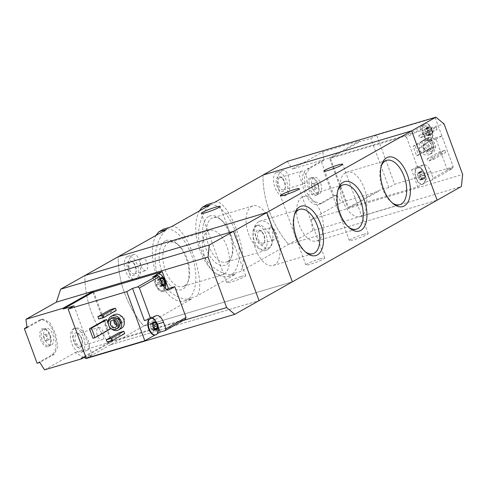 <?xml version="1.0" encoding="UTF-8"?>
<svg xmlns="http://www.w3.org/2000/svg" width="487" height="487" viewBox="0 0 487 487"><rect width="100%" height="100%" fill="white"/><g stroke="black" fill="none" stroke-linecap="round" stroke-linejoin="round"><path stroke-width="0.37" stroke-dasharray="2.44 1.83" d="M156.15 235.324A37.438 19.754 73.4 0 0 157.983 278.509A37.438 19.754 73.4 0 0 184.585 300.984L189.078 298.452L196.651 296.199L235.592 274.236C225.438 277.346 207.322 267.485 201.265 250.087C194.587 232.889 201.35 212.009 210.086 204.905M189.078 298.452A37.438 19.754 73.4 0 0 191.598 255.17A37.438 19.754 73.4 0 0 163.571 229.121M171.138 226.869C184.676 220.562 208.186 284.451 196.651 296.199M184.585 300.984L192.152 298.732C181.974 301.843 163.857 291.963 157.812 274.546C151.134 257.349 157.971 236.439 166.645 229.407M199.591 210.822A37.438 19.754 73.4 0 0 201.423 254.007A37.438 19.754 73.4 0 0 228.019 276.482L232.518 273.95L240.085 271.697L288.517 244.383L437.143 200.175L288.517 244.383L312.77 230.698L461.396 186.497M232.518 273.95A37.438 19.754 73.4 0 0 235.038 230.668A37.438 19.754 73.4 0 0 207.012 204.619M214.578 202.367C228.129 196.109 251.621 259.875 240.085 271.697M228.019 276.482L235.592 274.236M208.661 216.484A25.774 13.599 73.4 0 0 205.453 247.353A25.774 13.599 73.4 0 0 226.37 264.618A25.774 13.599 73.4 0 0 231.374 257.507A25.774 13.599 73.4 0 0 219.85 218.779A25.774 13.599 73.4 0 0 208.661 216.484M165.221 240.986A25.774 13.599 73.4 0 0 162.013 271.856A25.774 13.599 73.4 0 0 182.929 289.12A25.774 13.599 73.4 0 0 187.933 282.01A25.774 13.599 73.4 0 0 176.416 243.281A25.774 13.599 73.4 0 0 165.221 240.986M363.46 234.35A10.057 1.023 -20.2 0 0 353.872 237.845A10.057 1.023 -20.2 0 0 349.319 240.475A10.057 1.023 -20.2 0 0 359.108 237.96A10.057 1.023 -20.2 0 0 368.19 233.529A10.057 1.023 -20.2 0 0 363.46 234.35M320.02 258.853A10.057 1.023 -20.2 0 0 310.432 262.347A10.057 1.023 -20.2 0 0 305.879 264.977A10.057 1.023 -20.2 0 0 315.667 262.463A10.057 1.023 -20.2 0 0 324.75 258.031A10.057 1.023 -20.2 0 0 320.02 258.853M86.162 358.517L110.415 344.839A92.822 78.285 60.6 0 1 84.908 275.508A92.822 78.285 -119.4 0 0 110.415 344.839L259.041 300.631L110.415 344.839L143.72 326.053L292.346 281.851L143.72 326.053A92.822 78.285 60.6 0 1 118.213 256.722A92.822 78.285 -119.4 0 0 143.72 326.053L192.152 298.732M132.829 254.926L133.529 254.622C140.086 251.864 143.884 277.9 136.457 279.575C128.27 282.588 125.001 258.39 132.829 254.926M263.01 175.052A92.822 78.285 -119.4 0 0 288.517 244.383A92.822 78.285 60.6 0 1 263.01 175.052M257.27 225.487L257.994 225.183C265.178 222.504 277.377 245.923 269.177 247.676C260.74 250.994 249.234 229.219 257.27 225.487M240.968 276.573A10.057 1.023 -20.2 0 0 231.38 280.068A10.057 1.023 -20.2 0 0 226.826 282.697A10.057 1.023 -20.2 0 0 236.615 280.183A10.057 1.023 -20.2 0 0 245.698 275.752A10.057 1.023 -20.2 0 0 240.968 276.573M255.839 225.913A12.376 6.532 73.4 0 0 254.056 240.036A12.376 6.532 73.4 0 0 263.619 249.326A12.376 6.532 73.4 0 0 266.352 235.605A12.376 6.532 73.4 0 0 256.564 225.603A12.376 6.532 73.4 0 0 255.839 225.913M257.434 230.241A7.737 4.079 73.4 0 0 257.331 241.394A7.737 4.079 73.4 0 0 264.252 242.556A7.737 4.079 73.4 0 0 260.795 230.935A7.737 4.079 73.4 0 0 257.434 230.241M258.987 231.173A6.398 3.372 73.4 0 0 258.061 238.472A6.398 3.372 73.4 0 0 263.004 243.269A6.398 3.372 73.4 0 0 264.618 241.351A6.398 3.372 73.4 0 0 261.762 231.739A6.398 3.372 73.4 0 0 259.358 231.008A6.398 3.372 73.4 0 0 258.987 231.173M270.492 227.752A6.398 3.372 73.4 0 0 269.567 235.044A6.398 3.372 73.4 0 0 274.51 239.847A6.398 3.372 73.4 0 0 275.922 232.756A6.398 3.372 73.4 0 0 270.863 227.587A6.398 3.372 73.4 0 0 270.492 227.752M267.436 249.661A23.126 12.205 -106.6 0 1 266.085 250.233A23.126 12.205 -106.6 0 1 247.798 231.544A23.126 12.205 -106.6 0 1 252.899 205.898A23.126 12.205 -106.6 0 1 270.772 223.265A23.126 12.205 -106.6 0 1 267.436 249.661M227.618 261.501A23.126 12.205 -106.6 0 1 226.266 262.079A23.126 12.205 -106.6 0 1 207.973 243.39A23.126 12.205 -106.6 0 1 213.081 217.744A23.126 12.205 -106.6 0 1 221.768 220.374A23.126 12.205 -106.6 0 1 232.104 255.121A23.126 12.205 -106.6 0 1 227.618 261.501M223.996 274.163A23.126 12.205 -106.6 0 1 222.644 274.735A23.126 12.205 -106.6 0 1 204.357 256.046A23.126 12.205 -106.6 0 1 209.459 230.4A23.126 12.205 -106.6 0 1 227.332 247.767A23.126 12.205 -106.6 0 1 223.996 274.163M184.177 286.003A23.126 12.205 -106.6 0 1 182.826 286.581A23.126 12.205 -106.6 0 1 164.539 267.893A23.126 12.205 -106.6 0 1 169.64 242.246A23.126 12.205 -106.6 0 1 178.327 244.876A23.126 12.205 -106.6 0 1 188.664 279.623A23.126 12.205 -106.6 0 1 184.177 286.003M127.247 256.582A12.376 6.532 73.4 0 0 125.463 270.705A12.376 6.532 73.4 0 0 135.027 280.001A12.376 6.532 73.4 0 0 137.76 266.279A12.376 6.532 73.4 0 0 127.971 256.278A12.376 6.532 73.4 0 0 127.247 256.582M128.842 260.916A7.737 4.079 73.4 0 0 128.738 272.069A7.737 4.079 73.4 0 0 135.66 273.225A7.737 4.079 73.4 0 0 132.202 261.604A7.737 4.079 73.4 0 0 128.842 260.916M130.394 261.842A6.398 3.372 73.4 0 0 129.469 269.141A6.398 3.372 73.4 0 0 134.412 273.944A6.398 3.372 73.4 0 0 136.031 272.02A6.398 3.372 73.4 0 0 133.17 262.414A6.398 3.372 73.4 0 0 130.766 261.683A6.398 3.372 73.4 0 0 130.394 261.842M141.9 258.42A6.398 3.372 73.4 0 0 140.974 265.719A6.398 3.372 73.4 0 0 145.917 270.522A6.398 3.372 73.4 0 0 147.33 263.43A6.398 3.372 73.4 0 0 142.271 258.262A6.398 3.372 73.4 0 0 141.9 258.42M345.508 172.739A23.126 12.205 73.4 0 0 342.172 199.128A23.126 12.205 73.4 0 0 360.045 216.496A23.126 12.205 73.4 0 0 365.153 190.849A23.126 12.205 73.4 0 0 346.86 172.161A23.126 12.205 73.4 0 0 345.508 172.739M381.23 166.152A23.126 12.205 73.4 0 0 380.84 167.272A23.126 12.205 73.4 0 0 391.177 202.02A23.126 12.205 73.4 0 0 392.114 202.75M302.074 197.241A23.126 12.205 73.4 0 0 298.738 223.63A23.126 12.205 73.4 0 0 316.611 240.998A23.126 12.205 73.4 0 0 321.712 215.351A23.126 12.205 73.4 0 0 303.425 196.663A23.126 12.205 73.4 0 0 302.074 197.241M337.789 190.654A23.126 12.205 73.4 0 0 337.406 191.775A23.126 12.205 73.4 0 0 347.736 226.522A23.126 12.205 73.4 0 0 348.674 227.252M258.634 221.743A23.126 12.205 73.4 0 0 255.298 248.133A23.126 12.205 73.4 0 0 273.17 265.5A23.126 12.205 73.4 0 0 278.272 239.854A23.126 12.205 73.4 0 0 259.985 221.165A23.126 12.205 73.4 0 0 258.634 221.743M294.355 215.157A23.126 12.205 73.4 0 0 293.965 216.277A23.126 12.205 73.4 0 0 304.302 251.024A23.126 12.205 73.4 0 0 305.239 251.755M427.732 128.026L428.03 128.3L425.821 128.964A1.516 0.797 -106.6 0 1 425.23 128.769L427.732 128.026L429.473 126.937A4.334 2.283 73.4 0 0 428.262 126.967A4.334 2.283 73.4 0 0 427.446 128.081A4.334 2.283 73.4 0 0 427.726 132.154A4.334 2.283 73.4 0 0 430.027 135.088A4.334 2.283 73.4 0 0 432.054 133.943A4.334 2.283 73.4 0 0 431.78 129.871A4.334 2.283 73.4 0 0 429.473 126.937L426.515 127.746A0.864 0.457 -106.6 0 1 427.233 128.592L429.735 127.844L431.78 129.871L431.488 130.912L432.054 133.943L430.35 134.053L430.027 135.088L430.204 134.741L427.696 135.483A0.864 0.457 -106.6 0 1 427.446 135.928A0.864 0.457 -106.6 0 1 426.728 135.082L429.23 134.339L427.726 132.154L427.446 128.081M429.23 134.339L430.027 135.088M427.696 135.483A1.516 0.797 -106.6 0 1 428.14 134.71A1.516 0.797 -106.6 0 1 428.73 134.905L432.054 133.943M420.409 172.27L420.701 172.55L418.491 173.208A1.516 0.797 -106.6 0 1 417.901 173.019L420.409 172.27L422.15 171.187A4.334 2.283 73.4 0 0 420.938 171.211A4.334 2.283 73.4 0 0 420.123 172.325A4.334 2.283 73.4 0 0 420.397 176.404A4.334 2.283 73.4 0 0 422.698 179.332A4.334 2.283 73.4 0 0 424.725 178.187A4.334 2.283 73.4 0 0 424.451 174.115A4.334 2.283 73.4 0 0 422.15 171.187L419.185 171.99A0.864 0.457 -106.6 0 1 419.91 172.836L422.412 172.094L424.451 174.115L424.165 175.156L424.725 178.187L423.026 178.303L422.698 179.332L422.874 178.985L420.372 179.727A0.864 0.457 -106.6 0 1 420.123 180.172A0.864 0.457 -106.6 0 1 419.398 179.326L421.906 178.583L420.397 176.404L420.123 172.325M421.906 178.583L422.698 179.332M420.372 179.727A1.516 0.797 -106.6 0 1 420.817 178.96A1.516 0.797 -106.6 0 1 421.407 179.149L424.725 178.187M406.523 137.273L417.84 168.039L411.545 169.908L417.761 186.807L348.479 207.413L330.411 158.305L404.734 136.202L406.523 137.273L426.649 125.92L424.859 124.849L419.818 126.352L422.74 134.29A9.594 5.059 -106.6 0 0 429.966 140.956A9.594 5.059 -106.6 0 0 430.526 140.719L435.591 137.858L447.443 170.066L453.239 166.798L394.665 184.22L376.597 135.112L435.171 117.69L419.818 126.352M404.734 136.202L424.859 124.849M426.649 125.92L429.041 132.421A9.594 5.059 -106.6 0 0 436.261 139.081A9.594 5.059 -106.6 0 0 436.827 138.844L441.892 135.983L453.208 166.749L433.083 178.102L430.691 171.601A9.594 5.059 -106.6 0 0 423.471 164.941A9.594 5.059 -106.6 0 0 422.911 165.178L417.84 168.039M433.083 178.102L432.359 179.922L452.484 168.569L453.208 166.749M376.597 135.112L370.802 138.381L360.094 141.565L359.832 140.84L322.808 151.853L292.401 169.001L329.425 157.995L348.022 208.546L378.429 191.397L341.405 202.403A92.822 78.285 60.6 0 1 336.724 194.983L333.936 195.811L319.46 203.98A18.567 9.795 -106.6 0 1 318.376 204.443A18.567 9.795 -106.6 0 1 304.028 190.502A18.567 9.795 -106.6 0 1 306.707 169.318L321.183 161.148L333.936 195.811M330.411 158.305L360.094 141.565M417.761 186.807L427.318 181.42L424.396 173.475A9.594 5.059 -106.6 0 0 417.17 166.816A9.594 5.059 -106.6 0 0 416.61 167.053L411.545 169.908M348.479 207.413L378.162 190.673L388.869 187.489L394.665 184.22M452.484 168.569L447.443 170.066M432.359 179.922L427.318 181.42M281.973 170.803L282.667 170.505C289.229 167.741 293.022 193.777 285.601 195.451C277.407 198.465 274.144 174.267 281.973 170.803M312.77 230.698L310.998 219.558L341.405 202.403M287.263 161.374L292.401 169.001M336.724 194.983L321.134 203.615L312.386 200.961L305.288 190.119L304.545 176.781L309.488 168.49L323.971 160.32A92.822 78.285 60.6 0 1 322.808 151.853M423.282 140.457A7.737 6.526 -119.4 0 0 422.138 140.944A7.737 6.526 -119.4 0 0 420.257 150.885A7.737 6.526 -119.4 0 0 429.735 154.416A7.737 6.526 -119.4 0 0 431.957 145.126A7.737 6.526 -119.4 0 0 423.282 140.457M432.286 157.325L427.245 158.829L428.097 161.136L433.132 159.639L432.286 157.325L444.734 150.306L439.694 151.804L427.245 158.829M423.781 134.217L418.741 135.715L419.593 138.028L424.627 136.53L423.781 134.217L436.23 127.192L431.196 128.696L418.741 135.715M415.113 145.607L413.098 146.21L416.604 155.743L418.619 155.14L415.113 145.607L430.319 137.036L428.304 137.632L413.098 146.21M435.171 117.69L453.239 166.798M310.998 219.558L462.65 174.456M359.832 140.84L329.425 157.995L444.053 123.899M378.429 191.397L378.162 190.673M427.97 139.903A5.881 4.955 -119.4 0 0 427.105 140.268A5.881 4.955 -119.4 0 0 425.675 147.829A5.881 4.955 -119.4 0 0 432.882 150.513A5.881 4.955 -119.4 0 0 434.562 143.452A5.881 4.955 -119.4 0 0 427.97 139.903M428.913 141.705A3.866 3.263 -119.4 0 0 428.341 141.948A3.866 3.263 -119.4 0 0 427.403 146.922A3.866 3.263 -119.4 0 0 432.146 148.687A3.866 3.263 -119.4 0 0 433.253 144.042A3.866 3.263 -119.4 0 0 428.913 141.705M426.527 140.719A5.881 4.955 -119.4 0 0 425.656 141.09A5.881 4.955 -119.4 0 0 424.226 148.645A5.881 4.955 -119.4 0 0 431.433 151.329A5.881 4.955 -119.4 0 0 433.12 144.268A5.881 4.955 -119.4 0 0 426.527 140.719M425.888 138.984A7.737 6.526 -119.4 0 0 424.743 139.471A7.737 6.526 -119.4 0 0 422.862 149.412A7.737 6.526 -119.4 0 0 432.346 152.942A7.737 6.526 -119.4 0 0 434.562 143.659A7.737 6.526 -119.4 0 0 425.888 138.984M425.297 143.75A3.866 3.263 -119.4 0 0 424.725 143.988A3.866 3.263 -119.4 0 0 423.781 148.961A3.866 3.263 -119.4 0 0 428.523 150.726A3.866 3.263 -119.4 0 0 429.631 146.082A3.866 3.263 -119.4 0 0 425.297 143.75M425.2 144.651A3.117 2.624 -119.4 0 0 424.743 144.846A3.117 2.624 -119.4 0 0 423.982 148.845A3.117 2.624 -119.4 0 0 427.799 150.27A3.117 2.624 -119.4 0 0 428.694 146.532A3.117 2.624 -119.4 0 0 425.2 144.651M421.066 146.983A3.117 2.624 -119.4 0 0 420.604 147.177A3.117 2.624 -119.4 0 0 419.849 151.183A3.117 2.624 -119.4 0 0 423.666 152.601A3.117 2.624 -119.4 0 0 424.561 148.864A3.117 2.624 -119.4 0 0 421.066 146.983M439.694 151.804L440.546 154.111L428.097 161.136M440.546 154.111L445.587 152.614L433.132 159.639M445.587 152.614L444.734 150.306M431.196 128.696L432.042 131.003L419.593 138.028M432.042 131.003L437.082 129.505L424.627 136.53M437.082 129.505L436.23 127.192M276.391 172.465A12.376 6.532 73.4 0 0 274.607 186.588A12.376 6.532 73.4 0 0 284.171 195.877A12.376 6.532 73.4 0 0 286.898 182.156A12.376 6.532 73.4 0 0 277.115 172.155A12.376 6.532 73.4 0 0 276.391 172.465M277.986 176.793A7.737 4.079 73.4 0 0 277.882 187.945A7.737 4.079 73.4 0 0 284.798 189.102A7.737 4.079 73.4 0 0 281.34 177.481A7.737 4.079 73.4 0 0 277.986 176.793M279.538 177.718A6.398 3.372 73.4 0 0 278.613 185.017A6.398 3.372 73.4 0 0 283.556 189.82A6.398 3.372 73.4 0 0 285.169 187.897A6.398 3.372 73.4 0 0 282.314 178.291A6.398 3.372 73.4 0 0 279.909 177.56A6.398 3.372 73.4 0 0 279.538 177.718M301.118 171.302A6.398 3.372 73.4 0 0 300.193 178.601A6.398 3.372 73.4 0 0 305.136 183.404A6.398 3.372 73.4 0 0 306.548 176.312A6.398 3.372 73.4 0 0 301.49 171.144A6.398 3.372 73.4 0 0 301.118 171.302M428.304 137.632L431.811 147.165L416.604 155.743M431.811 147.165L433.826 146.569L418.619 155.14M433.826 146.569L430.319 137.036M323.971 160.32L321.183 161.148M388.869 187.489L370.802 138.381M309.86 177.895A9.381 4.949 73.4 0 0 309.123 190.186A9.381 4.949 73.4 0 0 317.281 194.532A9.381 4.949 73.4 0 0 317.822 185.237A9.381 4.949 73.4 0 0 312.289 177.749A9.381 4.949 73.4 0 0 309.86 177.895M315.546 182.71A3.092 1.631 73.4 0 0 315.101 186.241A3.092 1.631 73.4 0 0 317.494 188.566A3.092 1.631 73.4 0 0 318.175 185.133A3.092 1.631 73.4 0 0 315.728 182.631A3.092 1.631 73.4 0 0 315.546 182.71M312.021 183.757A3.092 1.631 73.4 0 0 311.57 187.288A3.092 1.631 73.4 0 0 313.963 189.613A3.092 1.631 73.4 0 0 314.645 186.18A3.092 1.631 73.4 0 0 312.197 183.684A3.092 1.631 73.4 0 0 312.021 183.757M313.634 177.512A8.663 4.572 73.4 0 0 312.386 187.398A8.663 4.572 73.4 0 0 319.076 193.905A8.663 4.572 73.4 0 0 320.988 184.299A8.663 4.572 73.4 0 0 314.139 177.292A8.663 4.572 73.4 0 0 313.634 177.512M311.114 178.26A8.663 4.572 73.4 0 0 309.866 188.146A8.663 4.572 73.4 0 0 316.562 194.654A8.663 4.572 73.4 0 0 317.968 193.631A8.663 4.572 73.4 0 0 318.474 185.048A8.663 4.572 73.4 0 0 313.354 178.132A8.663 4.572 73.4 0 0 311.619 178.047A8.663 4.572 73.4 0 0 311.114 178.26M422.375 184.311A8.663 4.572 73.4 0 1 422.065 184.384A8.663 4.572 -106.6 0 1 415.588 177.518A8.663 4.572 -106.6 0 1 416.933 167.918A8.663 4.572 -106.6 0 1 417.438 167.705A8.663 4.572 -106.6 0 1 423.854 173.439A8.663 4.572 -106.6 0 1 423.593 183.52A8.663 4.572 73.4 0 1 422.375 184.311L422.88 184.159A8.663 4.572 73.4 0 0 425.048 181.614A8.663 4.572 73.4 0 0 421.152 168.502A8.663 4.572 73.4 0 0 417.937 167.552A8.663 4.572 73.4 0 0 417.432 167.772A8.663 4.572 73.4 0 0 416.184 177.658A8.663 4.572 73.4 0 0 422.88 184.159M424.761 123.455A8.663 4.572 73.4 0 1 425.072 123.388A8.663 4.572 -106.6 0 1 431.695 130.747A8.663 4.572 -106.6 0 1 429.698 140.067A8.663 4.572 -106.6 0 1 423.282 134.327A8.663 4.572 -106.6 0 1 423.544 124.246A8.663 4.572 73.4 0 1 424.256 123.674A8.663 4.572 73.4 0 1 424.761 123.455L425.267 123.308A8.663 4.572 73.4 0 0 424.761 123.521A8.663 4.572 73.4 0 0 423.507 133.408A8.663 4.572 73.4 0 0 430.204 139.915A8.663 4.572 73.4 0 0 432.377 137.364A8.663 4.572 73.4 0 0 428.475 124.258A8.663 4.572 73.4 0 0 425.267 123.308M441.892 135.983L435.591 137.858M422.412 172.094L422.15 171.187M421.407 179.149A0.864 0.457 -106.6 0 0 421.742 179.259A0.864 0.457 -106.6 0 0 421.797 177.974A1.516 0.797 -106.6 0 1 421.657 175.904A0.864 0.457 -106.6 0 0 421.681 174.936A0.864 0.457 -106.6 0 0 421.078 174.328A1.516 0.797 -106.6 0 1 419.91 172.836M418.491 173.208A1.516 0.797 -106.6 0 0 418.936 172.435A0.864 0.457 -106.6 0 1 419.185 171.99M419.398 179.326A1.516 0.797 -106.6 0 0 418.23 177.834A0.864 0.457 -106.6 0 1 417.627 177.225A0.864 0.457 -106.6 0 1 417.651 176.264A1.516 0.797 -106.6 0 0 417.511 174.188A0.864 0.457 -106.6 0 1 417.566 172.909A0.864 0.457 -106.6 0 1 417.901 173.019M429.735 127.844L429.473 126.937M428.73 134.905A0.864 0.457 -106.6 0 0 429.065 135.009A0.864 0.457 -106.6 0 0 429.126 133.73A1.516 0.797 -106.6 0 1 428.986 131.654A0.864 0.457 -106.6 0 0 429.004 130.693A0.864 0.457 -106.6 0 0 428.408 130.084A1.516 0.797 -106.6 0 1 427.233 128.592M425.821 128.964A1.516 0.797 -106.6 0 0 426.259 128.191A0.864 0.457 -106.6 0 1 426.515 127.746M426.728 135.082A1.516 0.797 -106.6 0 0 425.553 133.59A0.864 0.457 -106.6 0 1 424.95 132.981A0.864 0.457 -106.6 0 1 424.974 132.02A1.516 0.797 -106.6 0 0 424.834 129.944A0.864 0.457 -106.6 0 1 424.889 128.659A0.864 0.457 -106.6 0 1 425.23 128.769M161.014 280.725A1.516 0.797 -106.6 0 1 160.083 279.276A0.864 0.457 -106.6 0 0 159.359 278.43A0.864 0.457 -106.6 0 0 159.109 278.874A1.516 0.797 -106.6 0 1 158.671 279.648A1.516 0.797 -106.6 0 1 158.074 279.453A0.864 0.457 -106.6 0 0 157.739 279.349A0.864 0.457 -106.6 0 0 157.685 280.628A1.516 0.797 -106.6 0 1 157.825 282.704L160.326 281.955L160.57 282.844A4.334 2.283 73.4 0 0 162.877 285.772A4.334 2.283 73.4 0 0 163.2 285.869M162.877 285.772L163.048 285.425L162.877 285.772L162.08 285.023L160.57 282.844A4.334 2.283 73.4 0 1 160.296 278.765L160.326 281.955M86.242 358.182L92.037 354.913L85.73 356.788M92.944 292.249L111.012 341.357L81.329 358.097M111.012 341.357L185.334 319.253M154.915 335.068L157.155 333.802M158.001 274.029L156.394 274.93M87.483 350.269L86.729 350.585C77.683 354.086 66.384 330.277 75.552 328.086C82.352 325.486 94.198 347.134 87.483 350.269M84.008 357.458L74.98 352.679L44.573 369.834M27.138 327.745L42.679 319.131L49.668 322.309L55.53 333.516L57.868 346.379L54.367 354.244L39.891 362.413M121.318 328.378A7.737 6.526 60.6 0 1 120.173 328.859A7.737 6.526 60.6 0 1 111.505 324.19A7.737 6.526 60.6 0 1 113.721 314.9M116.21 310.493L111.176 311.99L110.324 309.677M124.715 333.601L119.674 335.099L118.828 332.791M110.202 329.102L108.187 329.705L104.681 320.172M108.297 323.922L109.277 326.582M74.98 352.679L112.004 341.673L93.735 292.017M84.598 357.129L112.004 341.673L183.051 320.537M117.799 328.232A5.881 4.955 60.6 0 1 116.935 328.597A5.881 4.955 60.6 0 1 110.342 325.048A5.881 4.955 60.6 0 1 112.022 317.993M110.592 328.147A7.737 6.526 60.6 0 1 108.37 324.202M114.061 320.233A3.866 3.263 60.6 0 1 115.437 318.443A3.866 3.263 60.6 0 1 120.179 320.209A3.866 3.263 60.6 0 1 119.236 325.176A3.866 3.263 60.6 0 1 118.664 325.419A3.866 3.263 60.6 0 1 116.99 325.426M114.987 320.629A3.117 2.624 60.6 0 1 116.162 318.9A3.117 2.624 60.6 0 1 119.979 320.318A3.117 2.624 60.6 0 1 119.218 324.324A3.117 2.624 60.6 0 1 118.761 324.519A3.117 2.624 60.6 0 1 117.136 324.433M122.894 322.187A3.117 2.624 60.6 0 1 119.4 320.306A3.117 2.624 60.6 0 1 120.295 316.568A3.117 2.624 60.6 0 1 124.112 317.987A3.117 2.624 60.6 0 1 123.357 321.992A3.117 2.624 60.6 0 1 122.894 322.187M98.721 319.015L111.176 311.99M107.225 342.124L119.674 335.099M81.901 351.931A12.376 6.532 73.4 0 0 83.685 337.801A12.376 6.532 73.4 0 0 74.121 328.512A12.376 6.532 73.4 0 0 71.388 342.233A12.376 6.532 73.4 0 0 81.177 352.235A12.376 6.532 73.4 0 0 81.901 351.931M80.306 347.596A7.737 4.079 73.4 0 0 81.804 345.46A7.737 4.079 73.4 0 0 78.346 333.839A7.737 4.079 73.4 0 0 73.281 339.476A7.737 4.079 73.4 0 0 80.306 347.596M80.933 346.02A6.398 3.372 73.4 0 0 82.175 344.254A6.398 3.372 73.4 0 0 79.32 334.648A6.398 3.372 73.4 0 0 76.916 333.918A6.398 3.372 73.4 0 0 75.503 341.01A6.398 3.372 73.4 0 0 80.562 346.178A6.398 3.372 73.4 0 0 80.933 346.02M102.52 339.603A6.398 3.372 73.4 0 0 103.439 332.304A6.398 3.372 73.4 0 0 98.496 327.501A6.398 3.372 73.4 0 0 97.09 334.593A6.398 3.372 73.4 0 0 102.142 339.762A6.398 3.372 73.4 0 0 102.52 339.603M92.987 338.276L108.187 329.705M27.016 327.069L38.832 320.409A18.567 9.795 -106.6 0 1 39.916 319.947A18.567 9.795 -106.6 0 1 54.264 333.887A18.567 9.795 -106.6 0 1 51.585 355.072L37.103 363.241M73.969 305.806L92.037 354.913M48.426 346.494A9.381 4.949 73.4 0 0 49.4 345.624A9.381 4.949 73.4 0 0 49.948 336.328A9.381 4.949 73.4 0 0 44.414 328.847A9.381 4.949 73.4 0 0 40.171 338.033A9.381 4.949 73.4 0 0 48.426 346.494M49.796 339.579A3.092 1.631 73.4 0 0 50.24 336.048A3.092 1.631 73.4 0 0 47.854 333.729A3.092 1.631 73.4 0 0 47.172 337.156A3.092 1.631 73.4 0 0 49.613 339.658A3.092 1.631 73.4 0 0 49.796 339.579M46.271 340.632A3.092 1.631 73.4 0 0 46.715 337.101A3.092 1.631 73.4 0 0 44.323 334.776A3.092 1.631 73.4 0 0 43.641 338.209A3.092 1.631 73.4 0 0 46.088 340.705A3.092 1.631 73.4 0 0 46.271 340.632M51.707 344.784A8.663 4.572 73.4 0 0 52.961 334.892A8.663 4.572 73.4 0 0 46.265 328.39A8.663 4.572 73.4 0 0 44.354 337.996A8.663 4.572 73.4 0 0 51.202 344.997A8.663 4.572 73.4 0 0 51.707 344.784M49.193 345.533A8.663 4.572 73.4 0 0 50.088 344.729A8.663 4.572 73.4 0 0 50.593 336.14A8.663 4.572 73.4 0 0 45.48 329.224A8.663 4.572 73.4 0 0 43.745 329.139A8.663 4.572 73.4 0 0 41.833 338.745A8.663 4.572 73.4 0 0 48.682 345.746A8.663 4.572 73.4 0 0 49.193 345.533M157.867 274.084A8.663 4.572 73.4 0 1 157.922 274.071A8.663 4.572 -106.6 0 1 164.399 280.932A8.663 4.572 -106.6 0 1 163.054 290.532A8.663 4.572 -106.6 0 1 162.548 290.751A8.663 4.572 -106.6 0 1 156.564 286.027A8.663 4.572 -106.6 0 1 155.639 276.153M152.668 277.036L155.59 284.98A9.594 5.059 -106.6 0 0 162.816 291.64A9.594 5.059 -106.6 0 0 163.376 291.403L166.761 289.491M149.04 319.216A8.663 4.572 -106.6 0 1 150.288 318.388A8.663 4.572 -106.6 0 1 156.704 324.129A8.663 4.572 -106.6 0 1 156.443 334.204A8.663 4.572 73.4 0 1 155.73 334.782A8.663 4.572 73.4 0 1 155.475 334.91M158.293 327.008L157.246 324.159A9.594 5.059 -106.6 0 0 155.359 320.507M155.761 315.862L149.46 317.737A9.594 5.059 -106.6 0 1 150.02 317.5A9.594 5.059 -106.6 0 1 152.376 317.774M149.46 317.737L144.389 320.598M156.144 276.001A8.663 4.572 73.4 0 0 157.07 285.875A8.663 4.572 73.4 0 0 163.054 290.599A8.663 4.572 73.4 0 0 163.559 290.386A8.663 4.572 73.4 0 0 165.123 288.334M165.221 288.054A8.663 4.572 73.4 0 0 161.325 274.942M157.825 282.704A0.864 0.457 -106.6 0 0 157.8 283.665A0.864 0.457 -106.6 0 0 158.403 284.274A1.516 0.797 -106.6 0 1 159.572 285.766L162.08 285.023M161.702 282.594A1.516 0.797 -106.6 0 0 161.97 284.414A0.864 0.457 -106.6 0 1 161.915 285.699A0.864 0.457 -106.6 0 1 161.581 285.589A1.516 0.797 -106.6 0 0 160.99 285.394A1.516 0.797 -106.6 0 0 160.546 286.167A0.864 0.457 -106.6 0 1 160.296 286.612A0.864 0.457 -106.6 0 1 159.572 285.766M157.898 332.298A8.663 4.572 73.4 0 0 154.002 319.186M151.713 318.145A8.663 4.572 73.4 0 0 150.787 318.236A8.663 4.572 73.4 0 0 149.539 319.064M152.857 323.892A1.516 0.797 -106.6 0 1 152.76 323.52A0.864 0.457 -106.6 0 0 152.035 322.68A0.864 0.457 -106.6 0 0 151.786 323.118A1.516 0.797 -106.6 0 1 151.341 323.892A1.516 0.797 -106.6 0 1 150.751 323.703A0.864 0.457 -106.6 0 0 150.416 323.593A0.864 0.457 -106.6 0 0 150.361 324.872A1.516 0.797 -106.6 0 1 150.501 326.947A0.864 0.457 -106.6 0 0 150.477 327.909A0.864 0.457 -106.6 0 0 151.08 328.524A1.516 0.797 -106.6 0 1 152.248 330.016L154.75 329.267M154.842 329.291A0.864 0.457 -106.6 0 1 154.592 329.942A0.864 0.457 -106.6 0 1 154.257 329.833A1.516 0.797 -106.6 0 0 153.661 329.644A1.516 0.797 -106.6 0 0 153.222 330.417A0.864 0.457 -106.6 0 1 152.973 330.856A0.864 0.457 -106.6 0 1 152.248 330.016M322.248 203.152L319.46 203.98M309.488 168.49L306.707 169.318M422.911 165.178L416.61 167.053M430.691 171.601L424.396 173.475M436.827 138.844L430.526 140.719M429.041 132.421L422.74 134.29M421.078 174.328L423.58 173.585M418.936 172.435L421.438 171.692M417.511 174.188L420.013 173.445M417.651 176.264L420.153 175.521M418.23 177.834L420.731 177.091M421.797 177.974L424.305 177.231M421.657 175.904L424.165 175.156M428.408 130.084L430.91 129.335M426.259 128.191L428.761 127.442M424.834 129.944L427.336 129.201M424.974 132.02L427.476 131.271M425.553 133.59L428.055 132.848M429.126 133.73L431.628 132.988M428.986 131.654L431.488 130.912M41.614 319.582L38.832 320.409M54.367 354.244L51.585 355.072M168.514 289.875L163.376 291.403M161.891 283.105L155.59 284.98M158.403 284.274L160.905 283.531M160.546 286.167L162.956 285.455M161.581 285.589L164.082 284.84M161.97 284.414L162.378 284.292M160.083 279.276L160.442 279.167M159.109 278.874L161.611 278.132M158.074 279.453L160.302 278.795M157.685 280.628L160.186 279.885M151.08 328.524L153.582 327.775M153.222 330.417L155.25 329.815M154.257 329.833L156.759 329.09M151.786 323.118L154.288 322.376M150.751 323.703L152.961 323.045M150.361 324.872L152.863 324.129M150.501 326.947L153.003 326.205M368.19 233.529L342.684 164.204M349.319 240.475L323.806 171.144M324.75 258.031L299.243 188.706M305.879 264.977L280.372 195.646M263.619 249.326L269.177 247.676M256.564 225.603L257.994 225.177M261.762 231.739L260.795 230.935M264.618 241.351L264.252 242.556M263.004 243.269L274.51 239.847M259.358 231.008L270.863 227.587M252.899 205.898L213.081 217.744M266.085 250.233L226.266 262.079M221.768 220.374L219.85 218.779M232.104 255.121L231.374 257.507M209.459 230.4L169.64 242.246M222.644 274.735L182.826 286.581M178.327 244.876L176.416 243.281M188.664 279.623L187.933 282.01M135.027 280.001L136.457 279.575M127.971 256.278L133.529 254.622M133.17 262.414L132.202 261.604M136.031 272.02L135.66 273.225M134.412 273.944L145.917 270.522M130.766 261.683L142.271 258.262M360.045 216.496L399.87 204.656M346.86 172.161L386.684 160.32M391.177 202.02L393.094 203.615M380.84 167.272L381.577 164.892M316.611 240.998L356.429 229.158M303.425 196.663L343.244 184.823M347.736 226.522L349.654 228.117M337.406 191.775L338.136 189.394M273.17 265.5L312.989 253.66M259.985 221.165L299.803 209.325M304.302 251.024L306.213 252.619M293.965 216.277L294.696 213.89M245.698 275.752L220.191 206.421M226.826 282.697L201.32 213.367M427.105 140.268L425.656 141.09M432.882 150.513L431.433 151.329M424.743 139.471L422.138 140.944M432.346 152.942L429.735 154.416M428.341 141.948L424.725 143.988M432.146 148.687L428.523 150.726M424.743 144.846L420.604 147.177M427.799 150.27L423.666 152.601M284.171 195.877L285.601 195.451M277.115 172.155L282.667 170.499M282.314 178.291L281.34 177.481M285.169 187.897L284.798 189.102M283.556 189.82L305.136 183.404M279.909 177.56L301.49 171.144M321.134 203.621L318.376 204.443M313.963 189.613L317.494 188.566M312.197 183.684L315.728 182.631M316.562 194.654L319.076 193.905M311.619 178.047L314.139 177.292M313.354 178.132L312.289 177.749M317.968 193.631L317.281 194.532M423.471 164.941L417.17 166.816M436.261 139.081L429.966 140.956M417.438 167.705L417.937 167.552M425.048 181.614C426.649 177.518 425.352 173.147 421.152 168.502M417.566 172.909L420.269 172.106M420.123 180.172L422.862 179.356M420.817 178.96L423.026 178.303M421.742 179.259L424.445 178.455M429.698 140.067L430.204 139.915M432.377 137.364C433.972 133.268 432.675 128.903 428.475 124.258M424.889 128.659L427.592 127.856M427.446 135.928L430.191 135.112M428.14 134.71L430.35 134.053M429.065 135.009L431.768 134.205M115.614 327.221L119.236 325.176M111.815 320.483L115.437 318.443M119.218 324.324L123.357 321.992M116.162 318.9L120.295 316.568M81.177 352.235L86.729 350.585M74.121 328.512L75.552 328.086M79.32 334.648L78.346 333.839M82.175 344.254L81.804 345.46M80.562 346.178L102.142 339.762M76.916 333.918L98.496 327.501M42.679 319.125L39.916 319.947M46.088 340.705L49.613 339.658M44.323 334.776L47.854 333.729M48.682 345.746L51.202 344.997M43.745 329.139L46.265 328.39M45.48 329.224L44.414 328.847M50.088 344.729L49.4 345.624M169.111 289.765L162.816 291.64M156.321 315.625L150.02 317.5M162.548 290.751L163.054 290.599M160.296 286.612L163.042 285.796M160.99 285.394L162.664 284.895M161.915 285.699L164.618 284.895M159.359 278.43L162.104 277.614M158.671 279.648L160.424 279.124M157.739 279.349L160.442 278.54M150.288 318.388L150.787 318.236M152.973 330.856L155.712 330.04M153.661 329.644L154.781 329.309M154.592 329.942L157.295 329.139M152.035 322.68L154.781 321.864M151.341 323.892L152.888 323.435M150.416 323.593L153.119 322.79"/><path stroke-width="0.73" d="M56.382 302.129L93.401 291.116L62.993 308.271L25.975 319.283L56.382 302.129L60.656 289.187L84.908 275.508L233.535 231.307L259.041 300.631L437.143 200.175L411.637 130.845L233.535 231.307L84.908 275.508L118.213 256.722L266.839 212.521L292.346 281.851L266.839 212.521L118.213 256.722L166.645 229.407L159.072 231.66L163.571 229.121L171.138 226.869L210.086 204.905L202.513 207.158A37.438 19.754 73.4 0 0 199.591 210.822M159.072 231.66A37.438 19.754 73.4 0 0 156.15 235.324M202.513 207.158L207.012 204.619L214.578 202.367L287.263 161.374L435.889 117.166L444.053 123.899L462.65 174.456L461.396 186.497L437.143 200.175L411.637 130.845L263.01 175.052L411.637 130.845L435.889 117.166M299.7 206.786A25.774 13.599 73.4 0 0 294.696 213.89A25.774 13.599 73.4 0 0 306.213 252.619A25.774 13.599 73.4 0 0 323.094 233.833A25.774 13.599 73.4 0 0 299.7 206.786M343.14 182.284A25.774 13.599 73.4 0 0 338.136 189.394A25.774 13.599 73.4 0 0 349.654 228.117A25.774 13.599 73.4 0 0 366.534 209.331A25.774 13.599 73.4 0 0 343.14 182.284M386.575 157.782A25.774 13.599 73.4 0 0 381.577 164.892A25.774 13.599 73.4 0 0 393.094 203.615A25.774 13.599 73.4 0 0 409.975 184.829A25.774 13.599 73.4 0 0 386.575 157.782M328.542 170.328A10.057 1.023 159.8 0 1 323.806 171.144A10.057 1.023 159.8 0 1 328.366 168.52A10.057 1.023 159.8 0 1 337.954 165.02A10.057 1.023 159.8 0 1 342.684 164.204A10.057 1.023 159.8 0 1 338.124 166.828A10.057 1.023 159.8 0 1 328.542 170.328M285.102 194.83A10.057 1.023 159.8 0 1 280.372 195.646A10.057 1.023 159.8 0 1 284.925 193.022A10.057 1.023 159.8 0 1 294.513 189.522A10.057 1.023 159.8 0 1 299.243 188.706A10.057 1.023 159.8 0 1 294.69 191.33A10.057 1.023 159.8 0 1 285.102 194.83M206.05 212.551A10.057 1.023 159.8 0 1 201.32 213.367A10.057 1.023 159.8 0 1 205.873 210.737A10.057 1.023 159.8 0 1 215.461 207.243A10.057 1.023 159.8 0 1 220.191 206.421A10.057 1.023 159.8 0 1 215.638 209.051A10.057 1.023 159.8 0 1 206.05 212.551M392.114 202.75A23.126 12.205 73.4 0 0 399.87 204.656A23.126 12.205 73.4 0 0 404.971 179.009A23.126 12.205 73.4 0 0 386.684 160.32A23.126 12.205 73.4 0 0 385.333 160.893A23.126 12.205 73.4 0 0 381.23 166.152M348.674 227.252A23.126 12.205 73.4 0 0 356.429 229.158A23.126 12.205 73.4 0 0 361.531 203.511A23.126 12.205 73.4 0 0 343.244 184.823A23.126 12.205 73.4 0 0 341.892 185.395A23.126 12.205 73.4 0 0 337.789 190.654M305.239 251.755A23.126 12.205 73.4 0 0 312.989 253.66A23.126 12.205 73.4 0 0 318.09 228.013A23.126 12.205 73.4 0 0 299.803 209.325A23.126 12.205 73.4 0 0 298.452 209.897A23.126 12.205 73.4 0 0 294.355 215.157M156.759 329.09L157.575 328.871L155.877 328.987L155.548 330.016A4.334 2.283 73.4 0 0 156.765 329.985A4.334 2.283 73.4 0 0 157.575 328.871A4.334 2.283 73.4 0 0 157.301 324.799A4.334 2.283 73.4 0 0 155 321.87A4.334 2.283 73.4 0 0 152.973 323.015A4.334 2.283 73.4 0 0 153.247 327.087A4.334 2.283 73.4 0 0 155.548 330.016L155.724 329.669L155.25 329.815M154.842 329.291A0.864 0.457 -106.6 0 0 154.647 328.658A1.516 0.797 -106.6 0 1 154.507 326.588L157.009 325.84L157.575 328.871M157.009 325.84L157.301 324.799L156.43 324.269L154.781 321.864M152.961 323.045L153.551 323.234L152.888 323.435M153.253 322.954L155 321.87M155.548 330.016L153.247 327.087L152.973 323.015M164.082 284.84L163.2 284.743L162.956 285.455M163.2 285.869A4.334 2.283 73.4 0 0 164.089 285.741A4.334 2.283 73.4 0 0 164.904 284.627A4.334 2.283 73.4 0 0 164.624 280.555A4.334 2.283 73.4 0 0 162.323 277.62A4.334 2.283 73.4 0 0 160.296 278.765L160.874 278.99M161.702 282.594A1.516 0.797 -106.6 0 1 161.83 282.338L164.338 281.596L164.904 284.627M164.338 281.596L164.624 280.555L163.76 280.025L162.104 277.62M160.302 278.795L162.323 277.62M165.203 330.606L185.334 319.253L186.058 317.433L165.933 328.786L165.203 330.606L160.168 332.104L158.293 327.008M186.058 317.433L174.742 286.673L168.441 288.541L162.226 271.643L158.001 274.029M165.933 328.786L163.541 322.284A9.594 5.059 -106.6 0 0 156.321 315.625A9.594 5.059 -106.6 0 0 155.761 315.862L150.69 318.723L139.373 287.957L159.499 276.604L161.891 283.105A9.594 5.059 -106.6 0 0 169.111 289.765A9.594 5.059 -106.6 0 0 169.671 289.528L174.742 286.673M159.499 276.604L157.709 275.539L137.578 286.886L139.373 287.957M162.226 271.643L92.944 292.249L63.261 308.989L73.969 305.806L68.174 309.075L86.242 358.182L144.816 340.76L154.915 335.068A8.663 4.572 -106.6 0 1 148.718 329.017A8.663 4.572 -106.6 0 1 149.04 319.216M85.73 356.788L81.329 358.097L81.597 358.822L44.573 369.834A92.822 78.285 -119.4 0 1 39.891 362.413L37.103 363.241L24.35 328.579L27.016 327.069M157.155 333.802L160.168 332.104M137.578 286.886L132.543 288.389L126.748 291.652L68.174 309.075M157.709 275.539L152.668 277.036L156.394 274.93A8.663 4.572 -106.6 0 0 155.639 276.153M25.975 319.283A92.822 78.285 -119.4 0 0 27.138 327.745L24.35 328.579M60.656 289.187L209.282 244.985L233.535 231.307L259.041 300.631L234.789 314.316L86.162 358.517L84.008 357.458M108.37 324.202A7.737 6.526 60.6 0 1 111.115 316.373L113.721 314.9A7.737 6.526 60.6 0 1 123.199 318.437A7.737 6.526 60.6 0 1 121.318 328.378L118.712 329.845A7.737 6.526 60.6 0 1 117.568 330.332A7.737 6.526 60.6 0 1 110.592 328.147M110.324 309.677L115.364 308.18L116.21 310.493L103.761 317.518L98.721 319.015L97.869 316.702L110.324 309.677M118.828 332.791L123.862 331.288L124.715 333.601L112.26 340.626L107.225 342.124L106.373 339.81L118.828 332.791M89.474 328.743L91.495 328.147L95.002 337.68L92.987 338.276L89.474 328.743L104.681 320.172L106.696 319.569L108.297 323.922M109.277 326.582L110.202 329.102L95.002 337.68M144.816 340.76L126.748 291.652M81.597 358.822L84.598 357.129M93.735 292.017L93.401 291.116L208.028 257.026L209.282 244.985M62.993 308.271L63.261 308.989M234.789 314.316L226.632 307.577L183.051 320.537M208.028 257.026L226.632 307.577M115.486 329.413A5.881 4.955 60.6 0 1 108.893 325.864A5.881 4.955 60.6 0 1 110.579 318.808A5.881 4.955 60.6 0 1 117.781 321.493A5.881 4.955 60.6 0 1 116.35 329.048A5.881 4.955 60.6 0 1 115.486 329.413M115.048 327.465A3.866 3.263 60.6 0 1 110.707 325.127A3.866 3.263 60.6 0 1 111.815 320.483A3.866 3.263 60.6 0 1 116.557 322.248A3.866 3.263 60.6 0 1 115.614 327.221A3.866 3.263 60.6 0 1 115.048 327.465M110.579 318.808L112.022 317.993A5.881 4.955 60.6 0 1 119.23 320.671A5.881 4.955 60.6 0 1 117.799 328.232L116.35 329.048M111.115 316.373A7.737 6.526 60.6 0 1 120.593 319.904A7.737 6.526 60.6 0 1 118.712 329.845M116.99 325.426A3.866 3.263 60.6 0 1 114.061 320.233M117.136 324.433A3.117 2.624 60.6 0 1 114.987 320.629M97.869 316.702L102.909 315.205L115.364 308.18M102.909 315.205L103.761 317.518M106.373 339.81L111.413 338.313L123.862 331.288M111.413 338.313L112.26 340.626M91.495 328.147L106.696 319.569M166.761 289.491L168.441 288.541M152.376 317.774A9.594 5.059 -106.6 0 1 155.359 320.507M150.69 318.723L144.389 320.598L132.543 288.389M157.867 274.084A8.663 4.572 73.4 0 0 157.611 274.144A8.663 4.572 73.4 0 0 156.394 274.93M165.123 288.334A8.663 4.572 73.4 0 0 165.221 288.054C166.822 283.958 165.525 279.587 161.325 274.942A8.663 4.572 73.4 0 0 158.117 273.992A8.663 4.572 73.4 0 0 156.144 276.001M161.014 280.725A1.516 0.797 -106.6 0 0 161.252 280.768A0.864 0.457 -106.6 0 1 161.854 281.376A0.864 0.457 -106.6 0 1 161.83 282.338M154.915 335.068A8.663 4.572 73.4 0 0 155.225 334.995A8.663 4.572 73.4 0 0 155.475 334.91M149.539 319.064A8.663 4.572 73.4 0 0 149.326 329.145A8.663 4.572 73.4 0 0 155.73 334.849A8.663 4.572 73.4 0 0 156.236 334.63A8.663 4.572 73.4 0 0 157.898 332.298C159.499 328.201 158.196 323.831 154.002 319.186A8.663 4.572 73.4 0 0 151.713 318.145M152.857 323.892A1.516 0.797 -106.6 0 0 153.929 325.012A0.864 0.457 -106.6 0 1 154.531 325.626A0.864 0.457 -106.6 0 1 154.507 326.588M169.671 289.528L168.514 289.875M163.541 322.284L157.508 324.08M162.378 284.292L164.478 283.671M161.252 280.768L163.76 280.025M160.442 279.167L162.585 278.534M154.647 328.658L157.149 327.915M153.929 325.012L156.43 324.269M152.881 323.484L155.262 322.778M157.611 274.144L158.117 273.992M162.664 284.895L163.2 284.737M160.424 279.124L160.88 278.99M155.225 334.995L155.73 334.849M154.781 329.309L155.87 328.987"/></g></svg>
